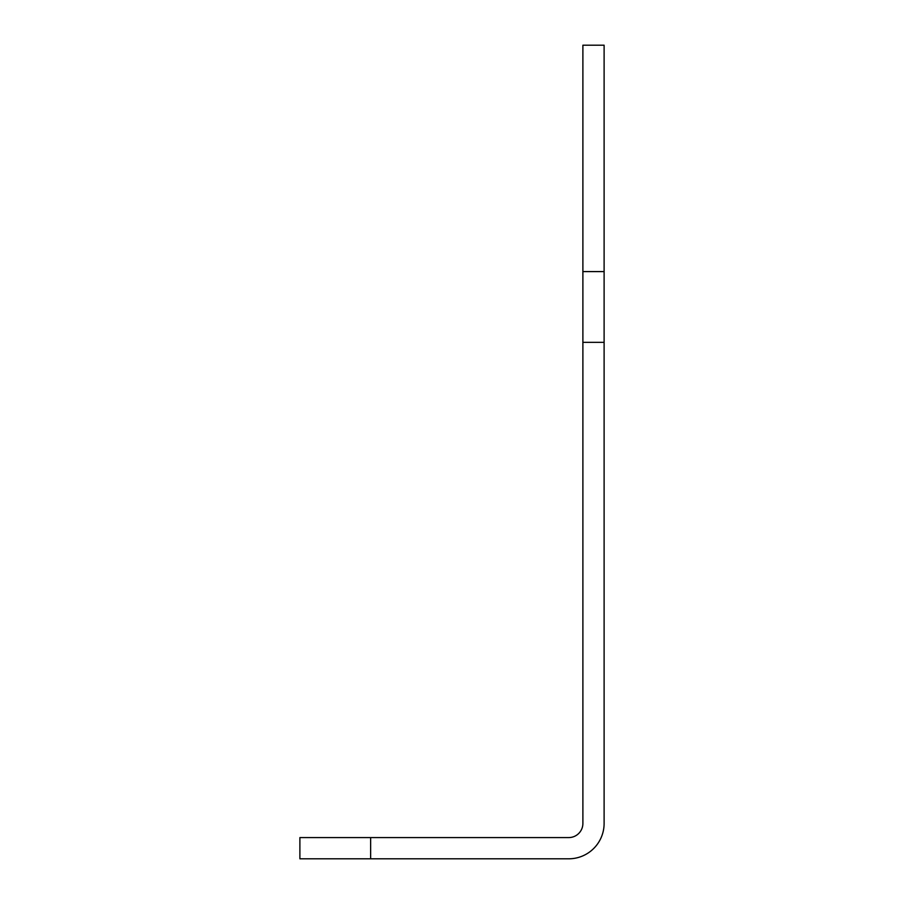 <?xml version="1.0" encoding="UTF-8"?>
<svg xmlns="http://www.w3.org/2000/svg" width="904" height="904" viewBox="0 0 904 904"><rect width="100%" height="100%" fill="white"/><g stroke="black" fill="none" stroke-linecap="round" stroke-linejoin="round"><path stroke-width="1.36" d="M604.109 271.595L604.109 45.2L582.888 45.2L582.888 271.595L604.109 271.595L604.109 823.431A35.369 35.369 0 0 1 568.729 858.8L299.891 858.8L299.891 837.579L370.64 837.579L370.64 858.8M604.109 342.345L582.888 342.345L582.888 823.431A14.148 14.148 0 0 1 568.729 837.579L370.64 837.579M582.888 342.345L582.888 271.595M299.891 837.579L299.891 858.8"/></g></svg>
